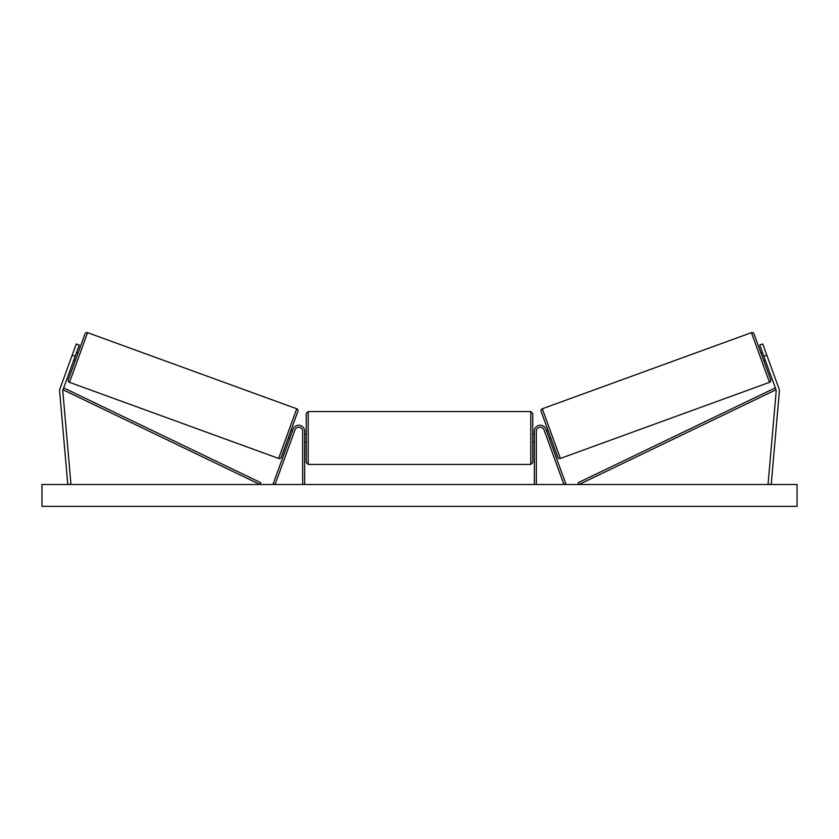 <?xml version="1.0" encoding="UTF-8"?>
<svg xmlns="http://www.w3.org/2000/svg" width="839" height="839" viewBox="0 0 839 839"><rect width="100%" height="100%" fill="white"/><g stroke="black" fill="none" stroke-linecap="round" stroke-linejoin="round"><path stroke-width="1.26" d="M304.641 484.491L304.641 431.236A5.957 5.957 0 0 0 293.084 429.19L273.199 483.809L275.077 484.491L294.95 429.872A3.975 3.975 0 0 1 302.659 431.236L302.659 484.491M79.254 345.06L62.988 389.757A3.178 3.178 0 0 0 62.81 391.121L70.948 484.208L67.781 484.491L59.642 391.394A6.355 6.355 0 0 1 59.999 388.667L76.265 343.98L79.254 345.06M75.174 356.271L72.185 355.18M763.826 356.271L776.012 389.757A3.178 3.178 0 0 1 776.19 391.121L768.052 484.208L771.219 484.491L779.358 391.394A6.355 6.355 0 0 0 779.001 388.667L762.735 343.98L759.746 345.06L763.826 356.271L766.815 355.18M534.359 484.491L534.359 431.236A5.957 5.957 0 0 1 545.916 429.19L565.801 483.809L563.923 484.491L544.05 429.872A3.975 3.975 0 0 0 536.341 431.236L536.341 484.491M308.217 464.418L306.235 462.436L306.235 413.543L308.217 411.561L308.217 464.418L530.783 464.418L530.783 411.561L532.765 413.543L532.765 462.436L530.783 464.418M304.641 440.832L304.641 435.147M534.359 440.832L534.359 435.147M87.571 332.653L69.501 382.322A1.982 1.982 0 0 1 68.305 379.773L85.033 333.838A1.982 1.982 0 0 1 87.571 332.653L296.712 408.771A1.982 1.982 0 0 1 297.897 411.32L281.18 457.255A1.982 1.982 0 0 1 278.632 458.44L296.712 408.771M69.501 382.322L278.632 458.44M73.811 360.004L75.311 360.539M76.538 352.527L78.027 353.072M74.199 358.935L76.15 353.597M288.176 438.021L289.675 438.566M290.063 437.497L292.003 432.169M290.892 430.554L292.392 431.099M797.05 484.491L41.95 484.491L41.95 506.347L797.05 506.347L797.05 484.491M751.429 332.653A1.982 1.982 0 0 1 753.967 333.838L770.695 379.773A1.982 1.982 0 0 1 769.499 382.322L560.368 458.44L542.288 408.771L751.429 332.653L769.499 382.322M560.368 458.44A1.982 1.982 0 0 1 557.82 457.255L541.103 411.32A1.982 1.982 0 0 1 542.288 408.771M765.189 360.004L763.689 360.539M762.462 352.527L760.973 353.072M764.801 358.935L762.85 353.597M550.824 438.021L549.325 438.566M548.108 430.554L546.609 431.099M548.937 437.497L546.997 432.169M62.988 389.757L259.975 484.491L260.835 482.698L63.848 387.964L62.988 389.757M776.012 389.757L579.025 484.491L578.165 482.698L775.152 387.964L776.012 389.757M308.217 411.561L530.783 411.561M306.235 434.015L304.641 434.015M304.641 441.964L306.235 441.964M532.765 434.015L534.359 434.015M532.765 441.964L534.359 441.964"/></g></svg>
